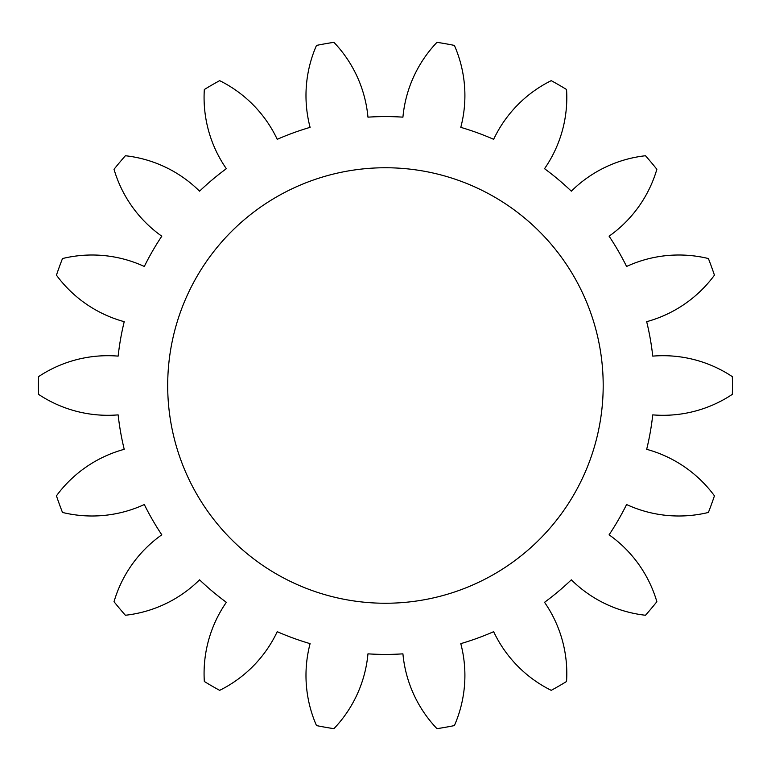 <?xml version="1.0" encoding="UTF-8"?>
<svg xmlns="http://www.w3.org/2000/svg" width="771" height="771" viewBox="0 0 771 771"><rect width="100%" height="100%" fill="white"/><g stroke="black" fill="none" stroke-linecap="round" stroke-linejoin="round"><path stroke-width="1.16" d="M603.192 385.5A217.75 217.75 0 0 0 385.442 167.75A217.75 217.75 0 0 0 167.692 385.5A217.75 217.75 0 0 0 385.442 603.25A217.75 217.75 0 0 0 603.192 385.5M609.09 236.186A268.915 268.915 0 0 1 626.582 266.467A124.921 124.921 0 0 1 708.395 258.545A347.008 347.008 0 0 1 714.438 275.17A124.921 124.921 0 0 1 646.676 321.68A268.915 268.915 0 0 1 652.748 356.125A124.921 124.921 0 0 1 732.334 376.653A347.008 347.008 0 0 1 732.334 394.347A124.921 124.921 0 0 1 652.748 414.875A268.915 268.915 0 0 1 646.676 449.32A124.921 124.921 0 0 1 714.438 495.83A347.008 347.008 0 0 1 708.395 512.455A124.921 124.921 0 0 1 626.582 504.533A268.915 268.915 0 0 1 609.09 534.814A124.921 124.921 0 0 1 656.863 601.708A347.008 347.008 0 0 1 645.491 615.258A124.921 124.921 0 0 1 571.33 579.821A268.915 268.915 0 0 1 544.538 602.305A124.921 124.921 0 0 1 566.55 681.497A347.008 347.008 0 0 1 551.226 690.344A124.921 124.921 0 0 1 493.652 631.68A268.915 268.915 0 0 1 460.788 643.64A124.921 124.921 0 0 1 454.389 725.588A347.008 347.008 0 0 1 436.974 728.662A124.921 124.921 0 0 1 402.925 653.847A268.915 268.915 0 0 1 367.96 653.847A124.921 124.921 0 0 1 333.92 728.662A347.008 347.008 0 0 1 316.495 725.588A124.921 124.921 0 0 1 310.096 643.64A268.915 268.915 0 0 1 277.232 631.68A124.921 124.921 0 0 1 219.658 690.344A347.008 347.008 0 0 1 204.334 681.497A124.921 124.921 0 0 1 226.346 602.305A268.915 268.915 0 0 1 199.564 579.821A124.921 124.921 0 0 1 125.394 615.258A347.008 347.008 0 0 1 114.021 601.708A124.921 124.921 0 0 1 161.794 534.814A268.915 268.915 0 0 1 144.312 504.533A124.921 124.921 0 0 1 62.499 512.455A347.008 347.008 0 0 1 56.447 495.83A124.921 124.921 0 0 1 124.218 449.32A268.915 268.915 0 0 1 118.136 414.875A124.921 124.921 0 0 1 38.55 394.347A347.008 347.008 0 0 1 38.55 376.653A124.921 124.921 0 0 1 118.136 356.125A268.915 268.915 0 0 1 124.218 321.68A124.921 124.921 0 0 1 56.447 275.17A347.008 347.008 0 0 1 62.499 258.545A124.921 124.921 0 0 1 144.312 266.467A268.915 268.915 0 0 1 161.794 236.186A124.921 124.921 0 0 1 114.021 169.292A347.008 347.008 0 0 1 125.394 155.742A124.921 124.921 0 0 1 199.564 191.179A268.915 268.915 0 0 1 226.346 168.695A124.921 124.921 0 0 1 204.334 89.503A347.008 347.008 0 0 1 219.658 80.656A124.921 124.921 0 0 1 277.232 139.32A268.915 268.915 0 0 1 310.096 127.36A124.921 124.921 0 0 1 316.495 45.412A347.008 347.008 0 0 1 333.92 42.338A124.921 124.921 0 0 1 367.96 117.153A268.915 268.915 0 0 1 402.925 117.153A124.921 124.921 0 0 1 436.974 42.338A347.008 347.008 0 0 1 454.389 45.412A124.921 124.921 0 0 1 460.788 127.36A268.915 268.915 0 0 1 493.652 139.32A124.921 124.921 0 0 1 551.226 80.656A347.008 347.008 0 0 1 566.55 89.503A124.921 124.921 0 0 1 544.538 168.695A268.915 268.915 0 0 1 571.33 191.179A124.921 124.921 0 0 1 645.491 155.742A347.008 347.008 0 0 1 656.863 169.292A124.921 124.921 0 0 1 609.09 236.186"/></g></svg>
